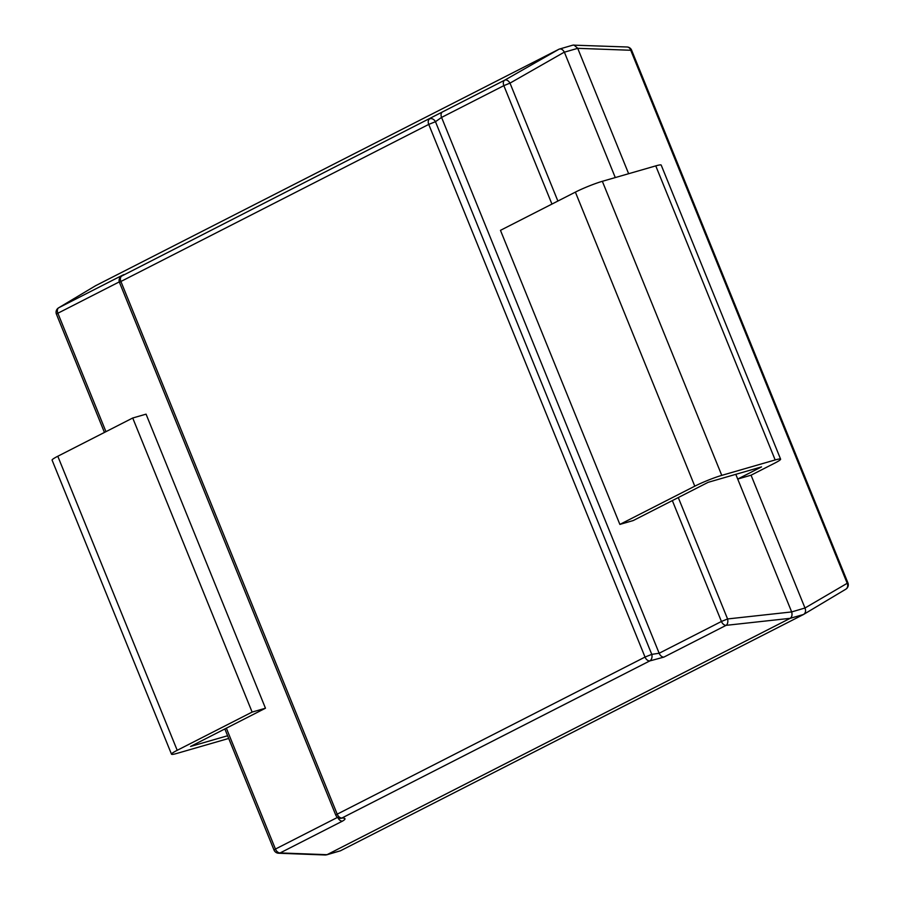 <?xml version="1.0" encoding="UTF-8"?>
<svg xmlns="http://www.w3.org/2000/svg" width="900" height="900" viewBox="0 0 900 900"><rect width="100%" height="100%" fill="white"/><g stroke="black" fill="none" stroke-linecap="round" stroke-linejoin="round"><path stroke-width="1.35" d="M628.639 173.711L577.721 48.33L564.379 52.189L615.285 177.57M564.379 52.189L564.345 52.121C562.837 49.489 561.082 48.499 559.091 49.163L95.535 285.75M227.61 735.75L190.553 746.449L226.361 728.179L275.445 849.06L274.016 850.028A5.141 5.141 0 0 0 278.584 853.234L325.53 855L340.402 850.815L803.509 614.486L790.2 618.322C791.933 617.018 792.428 614.891 791.663 611.933L804.982 608.006L751.061 475.2L774.9 463.039A20.565 1.958 157.9 0 0 780.604 459.157A20.565 1.958 157.9 0 0 775.17 459.945L721.766 475.369A20.565 1.958 157.9 0 0 694.789 486.18L619.875 524.408L500.468 230.344L575.381 192.116A20.565 1.958 157.9 0 1 602.347 181.305L655.762 165.881A20.565 1.958 157.9 0 1 661.196 165.094L780.604 459.157M735.795 474.334L791.64 611.865M790.155 618.345L327.06 854.674M551.936 204.075L503.843 85.646L441.574 117.416L659.16 653.254L721.429 621.472L672.345 500.591L708.143 482.321L761.546 466.897L737.707 479.059L751.061 475.2M845.595 589.32A5.141 4.331 -120.9 0 0 845.786 589.219A5.141 4.331 -120.9 0 0 847.058 582.93L630.754 50.265L577.721 48.33M804.982 608.006L847.913 582.874L631.62 50.197L630.754 50.265A5.141 4.174 -87.8 0 0 627.041 46.991L572.929 45.124L559.091 49.163L504.731 80.156A5.141 3.206 -119.7 0 1 509.996 83.126L557.876 201.049M340.402 850.815L326.52 854.876M805.016 608.074C806.062 610.954 805.579 613.08 803.554 614.464L845.786 589.219A5.141 5.141 0 0 0 847.913 582.874M265.466 708.221L146.059 414.157L132.716 418.005L252.124 712.08L265.466 708.221L226.361 728.179M672.345 500.591L633.229 520.549L619.875 524.408M95.895 285.536L58.759 307.744A5.141 4.331 -120.9 0 0 58.568 307.856L58.568 307.856A5.141 5.141 0 0 0 56.441 314.201L57.87 313.234L105.953 431.662M278.584 853.234A5.141 4.174 -87.8 0 0 280.136 852.93L327.004 854.696M577.699 48.274L573.919 45M119.284 281.891L57.87 313.234A5.141 3.442 63 0 1 58.759 307.744L121.016 275.974C124.74 274.095 124.999 274.106 121.793 276.007A5.141 3.825 -120.2 0 0 121.669 276.075A5.141 3.825 -120.2 0 0 121.657 276.075L123.188 275.186M340.785 818.336L340.785 818.336A5.141 3.656 -92.7 0 0 341.887 818.033L649.721 660.949L663.851 657.124A5.141 3.442 -117 0 1 659.16 653.254L651.769 654.367A5.141 3.656 87.3 0 1 649.721 660.949A5.141 3.442 63 0 1 645.03 657.067L428.738 124.403L120.904 281.486L337.207 814.163L645.03 657.067L651.769 654.367L435.476 121.703A5.141 3.825 -120.2 0 0 429.626 118.924A5.141 3.442 63 0 0 428.738 124.403L435.476 121.703L441.574 117.416A5.141 3.442 -117 0 1 442.463 111.938L121.793 276.007A5.141 3.442 63 0 0 120.904 281.486L119.486 282.465L335.779 815.13A5.141 5.141 0 0 0 340.785 818.336L341.314 818.246M790.2 618.322L726.109 625.342A5.141 3.049 -96.3 0 0 727.571 618.952L791.663 611.933M228.701 738.45L176.94 753.401A20.565 1.958 -22.1 0 1 171.495 754.189A20.565 1.958 -22.1 0 1 177.21 750.308L252.124 712.08M171.495 754.189L52.087 460.125A20.565 1.958 -22.1 0 1 57.803 456.244L132.716 418.005M564.345 52.121L509.996 83.126L503.843 85.646A5.141 3.442 -117 0 1 504.731 80.156L442.463 111.938M678.285 497.565L727.571 618.952L721.429 621.472A5.141 3.442 -117 0 0 726.109 625.342L663.851 657.124M337.826 817.56A5.141 3.442 63 0 0 342.394 821.16C346.039 819.09 345.87 818.044 341.887 818.033A5.141 3.442 63 0 1 337.207 814.163L335.779 815.13M342.394 821.16L280.136 852.93A5.141 3.442 63 0 1 275.445 849.06L337.545 817.369M121.016 275.974A5.141 3.442 63 0 0 119.677 278.168M57.803 456.244L177.21 750.308M694.789 486.18L575.381 192.116M721.766 475.369L602.347 181.305M775.17 459.945L655.762 165.881M95.715 285.637L58.568 307.856M631.62 50.197A5.141 5.141 0 0 0 627.041 46.991M56.441 314.201L104.445 432.439M224.854 728.955L274.016 850.028M121.657 276.075A5.141 5.141 0 0 0 119.486 282.465"/></g></svg>
